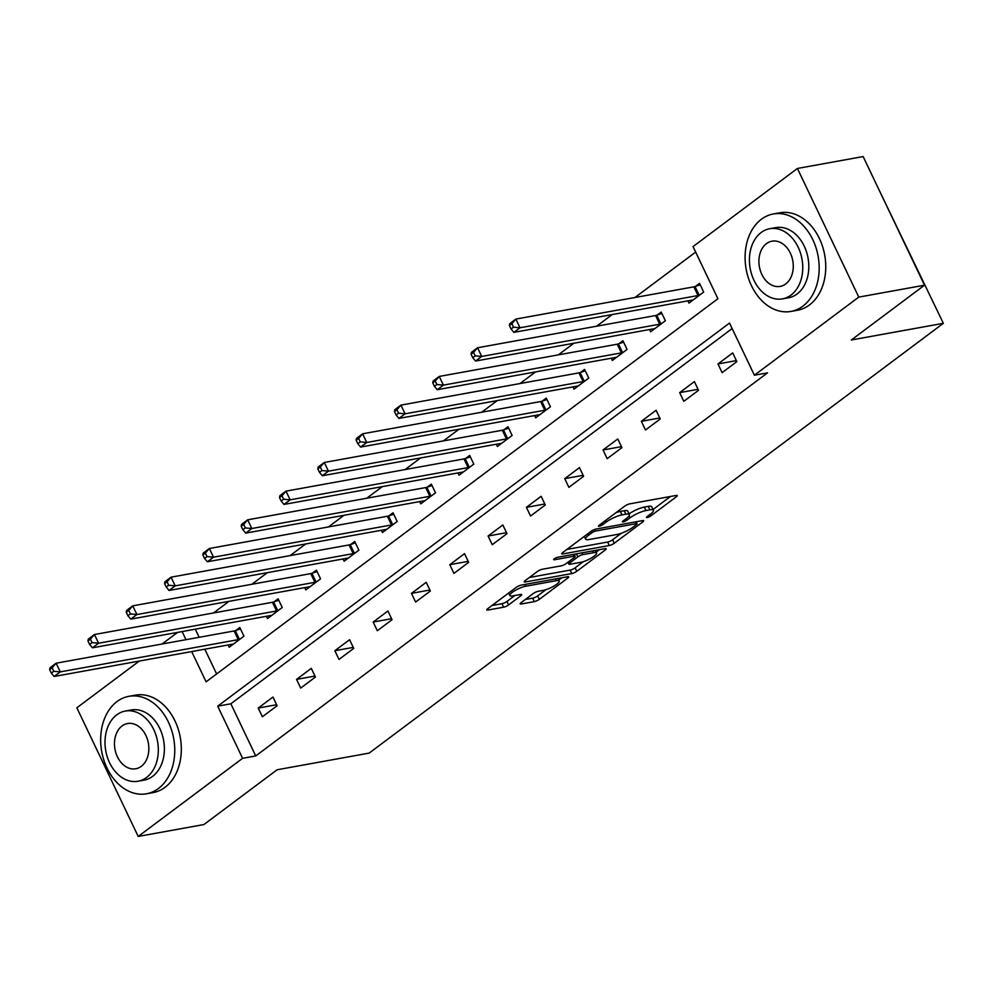 <?xml version="1.0" encoding="UTF-8"?>
<svg xmlns="http://www.w3.org/2000/svg" width="993" height="993" viewBox="0 0 993 993"><rect width="100%" height="100%" fill="white"/><g stroke="black" fill="none" stroke-linecap="round" stroke-linejoin="round"><path stroke-width="1.49" d="M647.237 517.539A2.718 0.633 154.5 0 0 650.738 515.95L676.345 496.785A3.885 0.906 154.5 0 0 677.276 495.581A3.885 0.906 154.5 0 0 676.183 495.445L629.723 503.861A3.885 0.906 154.5 0 0 624.734 506.132L599.114 525.297A2.718 0.633 154.5 0 0 598.469 526.141A2.718 0.633 154.5 0 0 599.238 526.24A2.718 0.633 154.5 0 0 602.726 524.652L606.053 522.169A12.45 2.905 154.5 0 1 622.015 514.895L625.888 514.2A12.45 2.905 154.5 0 1 629.413 514.61A12.45 2.905 154.5 0 1 626.434 518.47L623.12 520.953A2.718 0.633 154.5 0 0 622.474 521.797A2.718 0.633 154.5 0 0 623.244 521.896A2.718 0.633 154.5 0 0 626.732 520.307L630.046 517.825A12.45 2.905 154.5 0 1 646.021 510.551L649.894 509.843A12.45 2.905 154.5 0 1 653.406 510.265A12.45 2.905 154.5 0 1 650.44 514.126L647.126 516.608A2.718 0.633 154.5 0 0 646.468 517.452A2.718 0.633 154.5 0 0 647.237 517.539M521.114 602.652A3.885 0.906 154.5 0 0 520.183 603.868A3.885 0.906 154.5 0 0 521.275 603.992L534.308 601.634A3.885 0.906 154.5 0 0 539.311 599.362L567.748 578.075A3.885 0.906 154.5 0 0 568.679 576.859A3.885 0.906 154.5 0 0 567.586 576.734L521.126 585.15A3.885 0.906 154.5 0 0 516.137 587.422L487.687 608.709A3.885 0.906 154.5 0 0 486.756 609.913A3.885 0.906 154.5 0 0 487.861 610.05L503.6 607.195A3.885 0.906 154.5 0 0 508.59 604.923L520.766 595.812A3.885 0.906 154.5 0 0 521.697 594.608A3.885 0.906 154.5 0 0 520.593 594.472L512.785 595.887A10.402 2.433 154.5 0 1 509.843 595.539A10.402 2.433 154.5 0 1 514.995 590.562A10.402 2.433 154.5 0 1 525.682 586.23L556.266 580.694A10.402 2.433 154.5 0 1 559.208 581.042A10.402 2.433 154.5 0 1 554.057 586.019A10.402 2.433 154.5 0 1 543.37 590.351L538.28 591.269A3.885 0.906 154.5 0 0 533.278 593.541L521.114 602.652M191.674 651.582L206.097 681.831L717.914 298.732L693.04 246.587L797.416 168.462L863.14 156.559L924.508 285.202L851.324 339.978L943.35 323.321L369.16 753.104L277.134 769.761L203.95 824.538L138.213 836.441L76.846 707.798L139.281 661.065M924.508 285.202L858.771 297.106L754.395 375.23L729.52 323.073L217.715 706.16L242.59 758.317L138.213 836.441M732.139 328.571L230.86 703.789L255.735 755.946L767.539 372.847L754.395 375.23M255.735 755.946L242.59 758.317M609.28 545.517A3.885 0.906 154.5 0 0 614.27 543.245L642.719 521.958A3.885 0.906 154.5 0 0 643.65 520.742A3.885 0.906 154.5 0 0 642.545 520.617L596.098 529.033A3.885 0.906 154.5 0 0 591.108 531.305L562.659 552.592A3.885 0.906 154.5 0 0 561.728 553.796A3.885 0.906 154.5 0 0 562.832 553.933L609.28 545.517L607.629 542.041A3.885 0.906 154.5 0 0 612.619 539.77L621.295 533.278M605.234 550.01L576.796 571.298A3.885 0.906 154.5 0 1 571.794 573.569L525.347 581.985A3.885 0.906 154.5 0 1 524.242 581.861A3.885 0.906 154.5 0 1 525.173 580.644L537.35 571.534A3.885 0.906 154.5 0 1 542.339 569.262L561.182 565.849A3.885 0.906 154.5 0 0 566.171 563.577L574.239 557.545A3.885 0.906 154.5 0 0 575.17 556.328A3.885 0.906 154.5 0 0 574.078 556.204L554.466 559.754A2.718 0.633 154.5 0 1 553.697 559.667A2.718 0.633 154.5 0 1 555.037 558.364A2.718 0.633 154.5 0 1 557.83 557.222L605.06 548.67A3.885 0.906 154.5 0 1 606.164 548.806A3.885 0.906 154.5 0 1 605.234 550.01L604.638 548.757M943.35 323.321L881.374 194.777M732.71 352.925L717.976 363.947L722.122 372.648L736.856 361.613L732.71 352.925M694.392 381.597L679.659 392.632L683.805 401.321L698.538 390.286L694.392 381.597M656.088 410.27L641.354 421.305L645.5 429.994L660.233 418.972L656.088 410.27M617.77 438.956L603.036 449.978L607.182 458.667L621.916 447.644L617.77 438.956M579.465 467.629L564.732 478.651L568.877 487.352L583.611 476.317L579.465 467.629M541.148 496.301L526.414 507.336L530.56 516.025L545.294 504.99L541.148 496.301M502.843 524.974L488.097 536.009L492.243 544.698L506.989 533.675L502.843 524.974M464.525 553.66L449.792 564.682L453.938 573.383L468.671 562.348L464.525 553.66M426.208 582.332L411.474 593.367L415.62 602.056L430.354 591.021L426.208 582.332M387.903 611.005L373.169 622.04L377.315 630.729L392.049 619.706L387.903 611.005M349.586 639.691L334.852 650.713L338.998 659.414L353.731 648.379L349.586 639.691M311.281 668.363L296.547 679.398L300.693 688.087L315.426 677.052L311.281 668.363M272.963 697.036L258.23 708.071L262.375 716.76L277.109 705.738L272.963 697.036M695.659 252.085L634.949 297.515M612.172 314.57L596.644 326.188M573.855 343.243L558.327 354.873M535.55 371.916L520.022 383.546M497.232 400.601L481.704 412.219M458.927 429.274L443.399 440.892M420.61 457.947L405.082 469.577M382.305 486.632L366.765 498.25M343.988 515.305L328.46 526.923M305.67 543.978L290.142 555.608M267.365 572.651L251.837 584.281M229.048 601.336L213.52 612.954M195.273 629.19L199.146 637.295M204.819 649.199L216.623 673.949M687.876 300.854L688.956 303.101L703.689 292.079L699.544 283.377L695.572 286.356M649.571 329.539L650.638 331.774L665.372 320.751L661.226 312.063L657.254 315.029M611.254 358.212L612.333 360.459L627.067 349.424L622.921 340.736L618.937 343.715M572.949 386.885L574.016 389.132L588.75 378.097L584.604 369.408L580.632 372.387M534.631 415.558L535.699 417.805L550.445 406.782L546.287 398.081L542.315 401.06M496.326 444.243L497.394 446.49L512.127 435.455L507.982 426.767L504.01 429.733M458.009 472.916L459.076 475.163L473.81 464.128L469.664 455.439L465.692 458.418M419.691 501.589L420.771 503.836L435.505 492.813L431.359 484.112L427.375 487.091M381.386 530.274L382.454 532.509L397.188 521.486L393.042 512.798L389.07 515.764M343.069 558.947L344.137 561.194L358.883 550.159L354.737 541.47L350.752 544.449M304.764 587.62L305.832 589.867L320.565 578.845L316.419 570.143L312.447 573.122M266.447 616.305L267.514 618.54L282.248 607.517L278.102 598.816L274.13 601.795M228.129 644.978L229.209 647.225L243.943 636.19L239.797 627.502L235.825 630.481M797.416 168.462L858.771 297.106M162.058 644.01L177.598 632.392M182.129 631.573L186.001 639.678M230.86 703.789L217.715 706.16M717.976 363.947L736.384 360.62M679.659 392.632L698.067 389.293M641.354 421.305L659.762 417.966M603.036 449.978L621.444 446.651M564.732 478.651L583.127 475.324M526.414 507.336L544.822 503.997M488.097 536.009L506.504 532.682M449.792 564.682L468.2 561.355M411.474 593.367L429.882 590.028M373.169 622.04L391.577 618.701M334.852 650.713L353.26 647.386M296.547 679.398L314.942 676.059M258.23 708.071L276.637 704.732M653.406 510.265L651.756 506.79A12.45 2.905 154.5 0 0 648.23 506.368L649.894 509.843M629.053 513.865A12.45 2.905 154.5 0 1 644.358 507.075L648.23 506.368M629.413 514.61L627.75 511.134A12.45 2.905 154.5 0 0 624.237 510.725L625.888 514.2M616.057 512.624A12.45 2.905 154.5 0 1 620.364 511.42L624.237 510.725M653.046 509.508L670.449 496.488M566.904 549.414L607.629 542.041M636.451 524.589A2.718 0.633 154.5 0 0 637.109 523.745A2.718 0.633 154.5 0 0 636.339 523.659L595.564 531.044A2.718 0.633 154.5 0 0 592.064 532.633L588.564 535.252A12.45 2.905 154.5 0 0 585.597 539.112A12.45 2.905 154.5 0 0 589.11 539.522L616.988 534.482A12.45 2.905 154.5 0 0 632.963 527.209L636.451 524.589M599.325 549.712L596.135 552.108M583.437 561.604L575.133 567.822L576.796 571.298M529.418 577.467L570.143 570.094A3.885 0.906 154.5 0 0 575.133 567.822M580.731 562.311A10.402 2.433 154.5 0 0 591.418 557.992A10.402 2.433 154.5 0 0 596.57 553.014A10.402 2.433 154.5 0 0 593.628 552.667L582.854 554.615A3.885 0.906 154.5 0 0 577.864 556.887L569.783 562.932A3.885 0.906 154.5 0 0 568.852 564.136A3.885 0.906 154.5 0 0 569.957 564.26L580.731 562.311M574.413 554.739L575.332 554.057M491.932 605.531L501.937 603.719A3.885 0.906 154.5 0 0 506.939 601.448L514.858 595.515M525.359 599.474L532.658 598.158A3.885 0.906 154.5 0 0 537.647 595.887L545.914 589.693M558.749 580.086L561.839 577.777M509.397 325.518L511.06 329.006L513.505 327.156L511.854 323.681L509.397 325.518L509.732 323.681L515.864 319.076L520.009 327.777L513.877 332.37L691.885 300.134A3.96 0.931 -25.5 0 1 692.692 300.085L692.928 300.122M700.214 284.792L695.038 286.53A3.96 0.931 -25.5 0 1 693.871 286.84L515.864 319.076L511.854 323.681M699.717 295.045L699.184 295.231A3.96 0.931 -25.5 0 1 698.017 295.542L520.009 327.777L513.505 327.156M513.877 332.37L511.06 329.006M802.865 306.167A49.526 36.567 -100.3 0 0 815.998 247.729A49.526 36.567 -100.3 0 0 773.311 213.979A49.526 36.567 -100.3 0 0 761.408 219.242A49.526 36.567 -100.3 0 0 748.275 277.68A49.526 36.567 -100.3 0 0 790.962 311.43A49.526 36.567 -100.3 0 0 802.865 306.167M790.962 311.43L797.54 310.238A49.526 36.567 -100.3 0 0 809.444 304.975A49.526 36.567 -100.3 0 0 822.576 246.537A49.526 36.567 -100.3 0 0 779.89 212.787L773.311 213.979M769.736 228.713L775.781 227.62A35.661 26.327 79.7 0 1 806.527 251.924A35.661 26.327 79.7 0 1 797.069 294.002A35.661 26.327 79.7 0 1 788.492 297.788L782.447 298.881A35.661 26.327 -100.3 0 0 791.011 295.095A35.661 26.327 -100.3 0 0 800.47 253.016A35.661 26.327 -100.3 0 0 769.736 228.713A35.661 26.327 -100.3 0 0 761.159 232.511A35.661 26.327 -100.3 0 0 751.713 274.589A35.661 26.327 -100.3 0 0 782.447 298.881M766.472 243.633A22.976 16.968 -100.3 0 0 760.377 270.754A22.976 16.968 -100.3 0 0 780.188 286.406A22.976 16.968 -100.3 0 0 785.711 283.961A22.976 16.968 -100.3 0 0 791.806 256.852A22.976 16.968 -100.3 0 0 771.995 241.187A22.976 16.968 -100.3 0 0 766.472 243.633M158.433 788.516A49.526 36.567 -100.3 0 0 171.578 730.078A49.526 36.567 -100.3 0 0 128.879 696.329A49.526 36.567 -100.3 0 0 116.975 701.592A49.526 36.567 -100.3 0 0 103.843 760.042A49.526 36.567 -100.3 0 0 146.53 793.792A49.526 36.567 -100.3 0 0 158.433 788.516M146.53 793.792L153.108 792.6A49.526 36.567 -100.3 0 0 165.012 787.325A49.526 36.567 -100.3 0 0 178.144 728.887A49.526 36.567 -100.3 0 0 135.458 695.137L128.879 696.329M125.304 711.062L131.349 709.97A35.661 26.327 79.7 0 1 162.095 734.274A35.661 26.327 79.7 0 1 152.637 776.352A35.661 26.327 79.7 0 1 144.059 780.138L138.015 781.243A35.661 26.327 -100.3 0 0 146.592 777.445A35.661 26.327 -100.3 0 0 156.038 735.366A35.661 26.327 -100.3 0 0 125.304 711.062A35.661 26.327 -100.3 0 0 116.74 714.861A35.661 26.327 -100.3 0 0 107.281 756.939A35.661 26.327 -100.3 0 0 138.015 781.243M122.04 725.982A22.976 16.968 -100.3 0 0 115.945 753.104A22.976 16.968 -100.3 0 0 135.756 768.768A22.976 16.968 -100.3 0 0 141.279 766.323A22.976 16.968 -100.3 0 0 147.374 739.202A22.976 16.968 -100.3 0 0 127.563 723.537A22.976 16.968 -100.3 0 0 122.04 725.982M471.079 354.203L472.742 357.679L475.2 355.842L473.537 352.366L471.079 354.203L471.414 352.354L477.559 347.761L481.704 356.45L475.56 361.042L653.568 328.807A3.96 0.931 -25.5 0 1 654.375 328.77L654.61 328.807M661.909 313.465L656.721 315.215A3.96 0.931 -25.5 0 1 655.566 315.526L477.559 347.761L473.537 352.366M661.4 323.73L660.866 323.904A3.96 0.931 -25.5 0 1 659.712 324.214L481.704 356.45L475.2 355.842M475.56 361.042L472.742 357.679M432.774 382.876L434.425 386.351L436.883 384.514L435.232 381.039L432.774 382.876L433.109 381.027L439.241 376.434L443.387 385.123L437.255 389.715L615.263 357.492A3.96 0.931 -25.5 0 1 616.057 357.443L616.305 357.48M623.592 342.151L618.416 343.888A3.96 0.931 -25.5 0 1 617.249 344.199L439.241 376.434L435.232 381.039M623.083 352.403L622.561 352.577A3.96 0.931 -25.5 0 1 621.395 352.887L443.387 385.123L436.883 384.514M437.255 389.715L434.425 386.351M394.457 411.549L396.12 415.024L398.578 413.187L396.915 409.712L394.457 411.549L394.792 409.699L400.936 405.107L405.082 413.808L398.938 418.401L576.945 386.165A3.96 0.931 -25.5 0 1 577.752 386.116L577.988 386.153M585.274 370.823L580.098 372.561A3.96 0.931 -25.5 0 1 578.944 372.871L400.936 405.107L396.915 409.712M584.778 381.076L584.244 381.262A3.96 0.931 -25.5 0 1 583.09 381.573L405.082 413.808L398.578 413.187M398.938 418.401L396.12 415.024M356.152 440.234L357.803 443.71L360.26 441.873L358.597 438.397L356.152 440.234L356.475 438.385L362.619 433.792L366.765 442.481L360.62 447.073L538.628 414.838A3.96 0.931 -25.5 0 1 539.435 414.789L539.683 414.838M546.969 399.496L541.781 401.246A3.96 0.931 -25.5 0 1 540.626 401.557L362.619 433.792L358.597 438.397M546.46 409.749L545.927 409.935A3.96 0.931 -25.5 0 1 544.772 410.246L366.765 442.481L360.26 441.873M360.62 447.073L357.803 443.71M317.834 468.907L319.498 472.383L321.955 470.545L320.292 467.07L317.834 468.907L318.17 467.058L324.301 462.465L328.447 471.154L322.315 475.746L500.323 443.511A3.96 0.931 -25.5 0 1 501.13 443.474L501.366 443.511M508.652 428.182L503.476 429.919A3.96 0.931 -25.5 0 1 502.309 430.23L324.301 462.465L320.292 467.07M508.155 438.434L507.622 438.608A3.96 0.931 -25.5 0 1 506.467 438.918L328.447 471.154L321.955 470.545M322.315 475.746L319.498 472.383M279.517 497.58L281.18 501.055L283.638 499.218L281.975 495.743L279.517 497.58L279.852 495.73L285.996 491.138L290.142 499.827L283.998 504.432L462.006 472.196A3.96 0.931 -25.5 0 1 462.812 472.147L463.048 472.184M470.347 456.854L465.158 458.592A3.96 0.931 -25.5 0 1 464.004 458.903L285.996 491.138L281.975 495.743M469.838 467.107L469.304 467.281A3.96 0.931 -25.5 0 1 468.15 467.591L290.142 499.827L283.638 499.218M283.998 504.432L281.18 501.055M241.212 526.265L242.875 529.741L245.321 527.904L243.67 524.416L241.212 526.265L241.547 524.416L247.679 519.811L251.825 528.512L245.693 533.104L423.701 500.869A3.96 0.931 -25.5 0 1 424.495 500.82L424.743 500.857M432.029 485.527L426.853 487.265A3.96 0.931 -25.5 0 1 425.687 487.575L247.679 519.811L243.67 524.416M431.533 495.78L430.999 495.966A3.96 0.931 -25.5 0 1 429.832 496.277L251.825 528.512L245.321 527.904M245.693 533.104L242.875 529.741M202.895 554.938L204.558 558.414L207.016 556.577L205.352 553.101L202.895 554.938L203.23 553.089L209.374 548.496L213.52 557.185L207.376 561.777L385.383 529.542A3.96 0.931 -25.5 0 1 386.19 529.505L386.426 529.542M393.712 514.2L388.536 515.95A3.96 0.931 -25.5 0 1 387.382 516.261L209.374 548.496L205.352 553.101M393.216 524.465L392.682 524.639A3.96 0.931 -25.5 0 1 391.527 524.949L213.52 557.185L207.016 556.577M207.376 561.777L204.558 558.414M164.59 583.611L166.241 587.086L168.698 585.249L167.047 581.774L164.59 583.611L164.925 581.761L171.057 577.169L175.202 585.858L169.071 590.463L347.078 558.227A3.96 0.931 -25.5 0 1 347.873 558.178L348.121 558.215M355.407 542.886L350.231 544.623A3.96 0.931 -25.5 0 1 349.064 544.934L171.057 577.169L167.047 581.774M354.898 553.138L354.377 553.312A3.96 0.931 -25.5 0 1 353.21 553.622L175.202 585.858L168.698 585.249M169.071 590.463L166.241 587.086M126.272 612.284L127.936 615.772L130.393 613.922L128.73 610.447L126.272 612.284L126.608 610.434L132.752 605.842L136.897 614.543L130.753 619.135L308.761 586.9A3.96 0.931 -25.5 0 1 309.568 586.851L309.804 586.888M317.09 571.558L311.914 573.296A3.96 0.931 -25.5 0 1 310.759 573.606L132.752 605.842L128.73 610.447M316.593 581.811L316.059 581.997A3.96 0.931 -25.5 0 1 314.905 582.308L136.897 614.543L130.393 613.922M130.753 619.135L127.936 615.772M87.967 640.969L89.618 644.445L92.076 642.608L90.413 639.132L87.967 640.969L88.29 639.12L94.434 634.527L98.58 643.216L92.436 647.808L270.444 615.573A3.96 0.931 -25.5 0 1 271.25 615.536L271.499 615.573M278.785 600.231L273.596 601.981A3.96 0.931 -25.5 0 1 272.442 602.292L94.434 634.527L90.413 639.132M278.276 610.496L277.742 610.67A3.96 0.931 -25.5 0 1 276.588 610.98L98.58 643.216L92.076 642.608M92.436 647.808L89.618 644.445M49.65 669.642L51.313 673.117L53.759 671.28L52.108 667.805L49.65 669.642L49.985 667.793L56.117 663.2L60.263 671.889L54.131 676.481L232.139 644.246A3.96 0.931 -25.5 0 1 232.945 644.209L233.181 644.246M240.467 628.917L235.291 630.654A3.96 0.931 -25.5 0 1 234.125 630.965L56.117 663.2L52.108 667.805M239.971 639.169L239.437 639.343A3.96 0.931 -25.5 0 1 238.27 639.653L60.263 671.889L53.759 671.28M54.131 676.481L51.313 673.117M650.018 514.448L650.738 515.95M602.006 523.137L602.726 524.652M626.012 518.793L626.732 520.307M644.358 507.075L646.021 510.551M629.128 515.888L630.046 517.825M620.364 511.42L622.015 514.895M605.32 520.655L606.053 522.169M675.749 495.519L676.345 496.785M562.323 552.865L562.832 553.933M642.123 520.692L642.719 521.958M612.619 539.77L614.27 543.245M635.495 521.896L636.339 523.659M594.77 529.393L595.564 531.044M591.344 531.131L592.064 532.633M587.844 533.737L588.564 535.252M570.143 570.094L571.794 573.569M524.838 580.917L525.347 581.985M573.234 554.442L574.078 556.204M554.106 559.009L554.466 559.754M592.784 550.904L593.628 552.667M582.01 552.853L582.854 554.615M576.412 553.858L577.864 556.887M569.063 561.417L569.783 562.932M555.435 578.931L556.266 580.694M524.85 584.467L525.682 586.23M520.171 594.546L520.766 595.812M506.939 601.448L508.59 604.923M501.937 603.719L503.6 607.195M487.352 608.982L487.861 610.05M567.152 576.809L567.748 578.075M537.647 595.887L539.311 599.362M532.658 598.158L534.308 601.634M520.766 602.925L521.275 603.992M695.038 286.53L699.184 295.231M693.871 286.84L698.017 295.542M656.721 315.215L660.866 323.904M655.566 315.526L659.712 324.214M618.416 343.888L622.561 352.577M617.249 344.199L621.395 352.887M580.098 372.561L584.244 381.262M578.944 372.871L583.09 381.573M541.781 401.246L545.927 409.935M540.626 401.557L544.772 410.246M503.476 429.919L507.622 438.608M502.309 430.23L506.467 438.918M465.158 458.592L469.304 467.281M464.004 458.903L468.15 467.591M426.853 487.265L430.999 495.966M425.687 487.575L429.832 496.277M388.536 515.95L392.682 524.639M387.382 516.261L391.527 524.949M350.231 544.623L354.377 553.312M349.064 544.934L353.21 553.622M311.914 573.296L316.059 581.997M310.759 573.606L314.905 582.308M273.596 601.981L277.742 610.67M272.442 602.292L276.588 610.98M235.291 630.654L239.437 639.343M234.125 630.965L238.27 639.653M636.165 521.772L637.109 523.745M584.306 536.394L585.597 539.112M574.19 554.268L575.17 556.328M595.341 550.432L596.57 553.014M567.959 562.249L568.852 564.136M557.979 578.472L559.208 581.042M508.652 593.02L509.843 595.539"/></g></svg>
